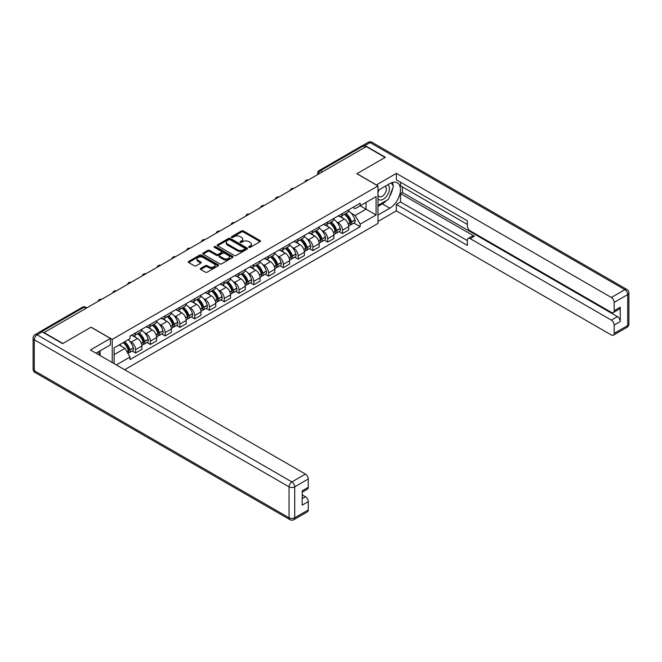 <?xml version="1.0" encoding="UTF-8"?>
<svg xmlns="http://www.w3.org/2000/svg" width="662" height="662" viewBox="0 0 662 662"><rect width="100%" height="100%" fill="white"/><g stroke="black" fill="none" stroke-linecap="round" stroke-linejoin="round"><path stroke-width="0.99" d="M248.912 247.356A0.919 0.53 0 0 0 250.219 247.356L260.092 241.655A1.316 0.761 0 0 0 260.48 241.117A1.316 0.761 0 0 0 260.092 240.579L243.359 230.922A1.316 0.761 0 0 0 241.498 230.922L231.626 236.624A0.919 0.53 0 0 0 232.925 237.377L234.199 236.632A4.204 2.433 0 0 1 240.149 236.632L241.547 237.443A4.204 2.433 0 0 1 242.78 239.156A4.204 2.433 0 0 1 241.547 240.877L240.265 241.613A0.919 0.53 0 0 0 241.572 242.366L242.846 241.63A4.204 2.433 0 0 1 248.796 241.63L250.195 242.433A4.204 2.433 0 0 1 251.428 244.146A4.204 2.433 0 0 1 250.195 245.867L248.912 246.603A0.919 0.53 0 0 0 248.912 247.356L248.912 246.603M200.685 268.383A1.316 0.761 0 0 0 200.305 268.921A1.316 0.761 0 0 0 200.685 269.459L205.386 272.165A1.316 0.761 0 0 0 207.239 272.165L218.212 265.834A1.316 0.761 0 0 0 218.601 265.297A1.316 0.761 0 0 0 218.212 264.759L201.48 255.102A1.316 0.761 0 0 0 199.618 255.102L188.653 261.432A1.316 0.761 0 0 0 188.265 261.97A1.316 0.761 0 0 0 188.653 262.508L194.322 265.776A1.316 0.761 0 0 0 196.184 265.776L200.876 263.071A1.316 0.761 0 0 0 201.256 262.533A1.316 0.761 0 0 0 200.876 261.995L198.062 260.373A3.517 2.027 0 0 1 197.036 258.933A3.517 2.027 0 0 1 199.204 257.063A3.517 2.027 0 0 1 203.035 257.501L214.049 263.857A3.517 2.027 0 0 1 215.084 265.297A3.517 2.027 0 0 1 212.916 267.175A3.517 2.027 0 0 1 209.076 266.728L207.239 265.669A1.316 0.761 0 0 0 205.386 265.669L200.685 268.383L200.685 269.459M112.226 339.366L91.099 327.169L62.882 343.47L44.031 332.589L366.235 146.567L385.077 157.448L356.859 173.742L377.977 185.931L112.226 339.366L112.226 362.553M234.298 255.474A1.316 0.761 0 0 0 236.152 255.474L247.125 249.144A1.316 0.761 0 0 0 247.514 248.606A1.316 0.761 0 0 0 247.125 248.068L230.393 238.403A1.316 0.761 0 0 0 228.531 238.403L217.558 244.741A1.316 0.761 0 0 0 217.177 245.279A1.316 0.761 0 0 0 217.558 245.809L234.298 255.474M214.72 247.555A0.919 0.53 0 0 1 215.655 247.687L232.652 257.493L221.696 263.824A1.316 0.761 0 0 1 219.842 263.824L203.11 254.158L207.802 251.469L207.802 250.377L203.11 253.083A1.316 0.761 0 0 0 202.721 253.62A1.316 0.761 0 0 0 203.11 254.158L203.11 253.083M207.802 251.469A1.316 0.761 0 0 1 209.664 251.469L209.664 250.377A1.316 0.761 0 0 0 207.802 250.377M209.664 250.377L216.449 254.291A1.316 0.761 0 0 0 218.303 254.291L221.422 252.495A1.316 0.761 0 0 0 221.803 251.957A1.316 0.761 0 0 0 221.422 251.419L214.356 247.34A0.919 0.53 0 0 1 215.655 246.587L232.668 256.409A1.316 0.761 0 0 1 233.057 256.947A1.316 0.761 0 0 1 232.668 257.485L232.668 256.409M124.63 369.71L377.977 223.442L377.977 185.931M40.125 331.736A2.681 1.547 -120 0 0 39.753 331.852A2.681 1.547 -120 0 0 39.472 332.109M322.377 171.88L320.391 170.73A2.681 1.547 60 0 0 319.051 170.597L361.957 145.83A2.681 1.547 60 0 1 363.297 145.963L320.391 170.73A2.681 1.547 120 0 0 318.496 174.015L318.496 174.123M365.283 147.113L363.297 145.963M342.461 213.437A6.165 3.558 60 0 1 341.187 216.201L347.434 212.593A6.165 3.558 -120 0 0 348.709 209.829M336.528 221.77L338.1 222.68A6.165 3.558 60 0 1 342.461 230.227L348.709 226.619A6.165 3.558 -120 0 0 344.356 219.072L339.879 216.491M348.709 226.619L348.709 229.954L342.461 233.562L339.068 231.601M341.187 216.201A6.165 3.558 60 0 1 338.15 215.928M342.461 230.227L342.461 233.562M327.682 221.969A6.165 3.558 60 0 1 326.407 224.732L332.663 221.125A6.165 3.558 -120 0 0 333.938 218.361M324.297 240.132L327.682 242.093L333.938 238.486L333.938 235.151A6.165 3.558 -120 0 0 329.577 227.604L325.108 225.014M326.407 224.732A6.165 3.558 60 0 1 323.379 224.459M321.749 230.302L323.329 231.212A6.165 3.558 60 0 1 327.682 238.759L327.682 242.093M312.911 230.5A6.165 3.558 60 0 1 311.637 233.264L317.884 229.656A6.165 3.558 -120 0 0 319.158 226.892M309.518 248.664L312.911 250.625L319.158 247.009L319.158 243.674A6.165 3.558 -120 0 0 314.806 236.127L310.329 233.545M311.637 233.264A6.165 3.558 60 0 1 308.6 232.983M306.978 238.833L308.55 239.743A6.165 3.558 60 0 1 312.911 247.282L312.911 250.625M298.132 239.032A6.165 3.558 60 0 1 296.857 241.796L303.113 238.188A6.165 3.558 -120 0 0 304.388 235.424M294.747 257.195L298.14 259.148L304.388 255.54L304.388 252.205A6.165 3.558 -120 0 0 300.027 244.659L295.558 242.077M296.857 241.796A6.165 3.558 60 0 1 293.829 241.514M292.207 247.356L293.779 248.267A6.165 3.558 60 0 1 298.14 255.813L298.14 259.148M283.361 247.555A6.165 3.558 60 0 1 282.086 250.327L288.334 246.719A6.165 3.558 -120 0 0 289.608 243.947M279.968 265.727L283.361 267.68L289.608 264.072L289.608 260.737A6.165 3.558 -120 0 0 285.256 253.19L280.779 250.608M282.086 250.327A6.165 3.558 60 0 1 279.05 250.046M277.428 255.888L279.008 256.798A6.165 3.558 60 0 1 283.361 264.345L283.361 267.68M268.59 256.086A6.165 3.558 60 0 1 267.307 258.859L273.563 255.242A6.165 3.558 -120 0 0 274.838 252.479M265.197 274.25L268.59 276.211L274.838 272.603L274.838 269.268A6.165 3.558 -120 0 0 270.485 261.722L266.008 259.14M267.307 258.859A6.165 3.558 60 0 1 264.279 258.577M262.657 264.419L264.229 265.33A6.165 3.558 60 0 1 268.59 272.876L268.59 276.211M253.811 264.618A6.165 3.558 60 0 1 252.536 267.382L258.784 263.774A6.165 3.558 -120 0 0 260.067 261.01M250.426 282.782L253.811 284.743L260.067 281.135L260.067 277.8A6.165 3.558 -120 0 0 255.706 270.253L251.229 267.671M252.536 267.382A6.165 3.558 60 0 1 249.5 267.109M247.878 272.951L249.458 273.861A6.165 3.558 60 0 1 253.811 281.408L253.811 284.743M239.04 273.149A6.165 3.558 60 0 1 237.766 275.913L244.013 272.305A6.165 3.558 -120 0 0 245.288 269.542M235.647 291.313L239.04 293.274L245.288 289.666L245.288 286.323A6.165 3.558 -120 0 0 240.935 278.785L236.458 276.195M237.766 275.913A6.165 3.558 60 0 1 234.729 275.64M233.107 281.482L234.679 282.393A6.165 3.558 60 0 1 239.04 289.939L239.04 293.274M224.261 281.681A6.165 3.558 60 0 1 222.986 284.445L229.234 280.837A6.165 3.558 -120 0 0 230.517 278.073M220.876 299.845L224.261 301.798L230.517 298.19L230.517 294.855A6.165 3.558 -120 0 0 226.156 287.308L221.679 284.726M222.986 284.445A6.165 3.558 60 0 1 219.958 284.163M218.328 290.014L219.908 290.916A6.165 3.558 60 0 1 224.261 298.463L224.261 301.798M209.49 290.213A6.165 3.558 60 0 1 208.216 292.976L214.463 289.368A6.165 3.558 -120 0 0 215.738 286.596M206.097 308.376L209.49 310.329L215.738 306.721L215.738 303.386A6.165 3.558 -120 0 0 211.385 295.84L206.908 293.258M208.216 292.976A6.165 3.558 60 0 1 205.179 292.695M203.557 298.537L205.129 299.447A6.165 3.558 60 0 1 209.49 306.994L209.49 310.329M194.711 298.736A6.165 3.558 60 0 1 193.436 301.508L199.692 297.892A6.165 3.558 -120 0 0 200.967 295.128M191.326 316.908L194.711 318.861L200.967 315.253L200.967 311.918A6.165 3.558 -120 0 0 196.606 304.371L192.137 301.789M193.436 301.508A6.165 3.558 60 0 1 190.408 301.227M188.778 307.069L190.358 307.979A6.165 3.558 60 0 1 194.711 315.526L194.711 318.861M179.94 307.267A6.165 3.558 60 0 1 178.666 310.031L184.913 306.423A6.165 3.558 -120 0 0 186.188 303.659M176.547 325.431L179.94 327.392L186.188 323.784L186.188 320.449A6.165 3.558 -120 0 0 181.835 312.903L177.358 310.321M178.666 310.031A6.165 3.558 60 0 1 175.629 309.758M174.007 315.6L175.579 316.51A6.165 3.558 60 0 1 179.94 324.057L179.94 327.392M165.161 315.799A6.165 3.558 60 0 1 163.886 318.563L170.142 314.955A6.165 3.558 -120 0 0 171.417 312.191M161.776 333.962L165.161 335.924L171.417 332.316L171.417 328.981A6.165 3.558 -120 0 0 167.056 321.434L162.587 318.844M163.886 318.563A6.165 3.558 60 0 1 160.858 318.29M159.236 324.132L160.808 325.042A6.165 3.558 60 0 1 165.161 332.589L165.161 335.924M150.39 324.33A6.165 3.558 60 0 1 149.115 327.094L155.363 323.486A6.165 3.558 -120 0 0 156.637 320.722M146.997 342.494L150.39 344.455L156.637 340.839L156.637 337.504A6.165 3.558 -120 0 0 152.285 329.957L147.808 327.376M149.115 327.094A6.165 3.558 60 0 1 146.079 326.813M144.457 332.663L146.037 333.574A6.165 3.558 60 0 1 150.39 341.112L150.39 344.455M135.619 332.862A6.165 3.558 60 0 1 134.336 335.626L140.592 332.018A6.165 3.558 -120 0 0 141.867 329.254M132.226 351.026L135.619 352.978L141.867 349.37L141.867 346.036A6.165 3.558 -120 0 0 137.506 338.489L133.037 335.907M134.336 335.626A6.165 3.558 60 0 1 131.308 335.344M129.686 341.187L131.258 342.097A6.165 3.558 60 0 1 135.619 349.644L135.619 352.978M352.929 207.396L355.155 208.679L376.082 196.597L366.045 202.39L366.045 209.175L355.155 215.464L351.299 213.238M114.121 363.645L114.121 347.84L130.025 338.654L130.025 336.089L360.169 203.217L360.169 205.783L376.082 214.968L360.169 224.153L355.155 215.464M376.082 196.597L376.082 214.968M114.121 354.625L125.01 348.336L130.025 357.025L130.025 359.598L360.169 226.727L360.169 224.153M130.025 357.025L116.346 364.928M125.01 348.336L119.135 344.943M353.847 223.077L360.169 226.727M249.284 247.489L250.195 246.959A4.204 2.433 0 0 0 251.428 245.246L251.428 244.146M242.78 239.156L242.78 240.248A4.204 2.433 0 0 1 241.547 241.969L240.637 242.491M260.092 240.579L260.092 241.655L243.359 232.014A1.316 0.761 0 0 0 241.498 232.014L231.99 237.501M247.108 249.152L230.393 239.503A1.316 0.761 0 0 0 228.531 239.503L217.583 245.825M244.799 248.978A0.919 0.53 0 0 0 244.799 248.225L230.111 239.752A0.919 0.53 0 0 0 228.812 239.752L227.463 240.529A4.204 2.433 0 0 0 226.23 242.242A4.204 2.433 0 0 0 227.463 243.964L237.501 249.756A4.204 2.433 0 0 0 243.451 249.756L244.799 248.978L244.799 250.07A0.919 0.53 0 0 0 245.072 249.698L245.072 248.606M226.23 242.242L226.23 243.335A4.204 2.433 0 0 0 227.463 245.056L227.463 243.964M244.799 250.07L243.451 250.848A4.204 2.433 0 0 1 237.501 250.848L227.463 245.056M209.664 251.469L216.449 255.383A1.316 0.761 0 0 0 218.303 255.383L221.422 253.587A1.316 0.761 0 0 0 221.803 253.05L221.803 251.957M223.491 258.362A3.517 2.027 0 0 0 227.323 258.801A3.517 2.027 0 0 0 229.491 256.922A3.517 2.027 0 0 0 228.464 255.491L224.583 253.248A1.316 0.761 0 0 0 222.722 253.248L219.61 255.044A1.316 0.761 0 0 0 219.221 255.582A1.316 0.761 0 0 0 219.61 256.12L223.491 258.362L223.491 259.454A3.517 2.027 0 0 0 227.323 259.893A3.517 2.027 0 0 0 229.491 258.014L229.491 256.922M219.221 255.582L219.221 256.674A1.316 0.761 0 0 0 219.61 257.212L219.61 256.12M223.491 259.454L219.61 257.212M215.084 265.297L215.084 266.389A3.517 2.027 0 0 1 212.916 268.267A3.517 2.027 0 0 1 209.076 267.829L207.239 266.761A1.316 0.761 0 0 0 205.386 266.761L200.71 269.467M197.036 258.933L197.036 260.025A3.517 2.027 0 0 0 198.062 261.465L198.062 260.373M200.876 261.995L200.876 263.071L198.062 261.465M218.212 264.759L218.212 265.834L201.48 256.194A1.316 0.761 0 0 0 199.618 256.194L188.67 262.516L188.653 261.432M344.786 214.124A8.441 4.874 60 0 1 344.828 214.149A8.441 4.874 60 0 1 350.38 221.72L350.43 221.894A1.638 0.943 60 0 1 350.173 223.185A1.638 0.943 60 0 1 350.132 223.202M344.414 214.339A10.178 5.875 60 0 1 350.008 222.738L350.057 222.912A3.384 1.953 60 0 1 349.528 225.568L348.684 226.056M350.107 224.823A3.384 1.953 -120 0 0 351.042 224.691A3.384 1.953 -120 0 0 351.572 222.035L351.522 221.861A10.178 5.875 -120 0 0 345.928 213.462M348.584 210.913A10.178 5.875 60 0 1 354.981 219.867L355.031 220.041A3.384 1.953 60 0 1 354.501 222.697L351.042 224.691M340.947 216.325A10.178 5.875 60 0 1 343.073 218.328M348.022 218.344L349.321 219.089M376.364 185.004L396.348 173.361L611.34 297.478L624.878 289.658L370.116 142.57L365.002 145.524L385.367 157.283L356.95 173.684L376.364 184.897M377.977 190.416L389.81 183.581A15.069 8.697 120 0 1 397.349 182.836A15.069 8.697 120 0 1 399.658 194.909A15.069 8.697 120 0 1 389.81 208.191L377.977 215.026M377.977 221.48L396.348 210.872L396.348 204.417L467.38 245.428L467.38 240.289A4.022 2.317 -120 0 1 468.216 238.444A4.022 2.317 -120 0 1 470.219 238.643L611.34 320.118L617.398 316.618A4.022 2.317 60 0 1 620.244 321.542L620.244 307.218A4.022 2.317 60 0 1 619.409 309.055L613.351 312.555A4.022 2.317 -120 0 0 614.179 310.71L614.179 302.402A4.022 2.317 -120 0 0 611.34 297.478M402.413 186.916L402.413 192.493L400.518 193.594L400.518 202.009L396.348 204.417M400.518 182.215L400.518 185.823L467.38 224.426M613.351 312.555A4.022 2.317 -120 0 1 611.34 312.356L470.219 230.881A4.022 2.317 -120 0 1 467.38 225.957L467.38 220.818L396.348 179.807L396.348 173.361M396.348 210.872L611.34 334.989A4.022 2.317 -120 0 0 613.351 335.187A4.022 2.317 -120 0 0 614.179 333.35L614.179 325.042A4.022 2.317 -120 0 0 611.34 320.118M365.002 145.524A4.022 2.317 -120 0 0 362.991 145.326A4.022 2.317 -120 0 0 362.569 145.714M400.518 193.594L474.389 236.243L470.219 238.643M402.413 192.493L617.398 316.618M400.518 202.009L467.38 240.612M468.216 238.444L472.378 236.044A4.022 2.317 60 0 1 474.389 236.243M377.977 206.387L382.33 203.871A15.069 8.697 120 0 0 386.509 200.478M389.496 196.531A15.069 8.697 120 0 0 392.74 188.174M392.988 185.476A15.069 8.697 120 0 0 392.616 182.398M42.236 331.877L37.122 334.831A4.022 2.317 -120 0 0 35.111 334.624L40.225 331.679A4.022 2.317 60 0 1 42.236 331.877L62.592 343.628L91.008 327.227L110.422 338.439L110.422 344.885L96.975 352.656A15.069 8.697 120 0 0 96.064 353.218M110.422 338.439L90.437 349.975L305.43 474.1A4.022 2.317 60 0 1 308.269 479.015L308.269 487.331A4.022 2.317 60 0 1 307.441 489.168L302.211 492.189M100.103 354.476L100.103 350.852M302.211 498.594L305.43 496.732A4.022 2.317 60 0 1 308.269 501.655L308.269 509.963A4.022 2.317 60 0 1 307.441 511.809L293.895 519.629A4.022 2.317 -120 0 0 294.722 517.783L308.269 509.963M308.269 487.331L302.211 490.832L302.211 505.156L308.269 501.655M305.43 496.732L302.211 494.878M377.977 198.782A8.705 5.023 120 0 0 384.895 198.037A8.705 5.023 120 0 0 389.438 188.562A8.705 5.023 120 0 0 387.858 184.715M378.705 189.994A8.705 5.023 120 0 0 377.977 191.566M377.977 194.479A5.958 3.442 120 0 0 379.177 196.631A5.958 3.442 120 0 0 383.77 195.033A5.958 3.442 120 0 0 386.376 189.034A5.958 3.442 120 0 0 385.135 186.303A5.958 3.442 120 0 0 385.118 186.295M379.194 189.713A5.958 3.442 120 0 0 377.977 193.287M391.176 182.894L393.501 186.212L388.395 199.386L378.168 205.294M98.282 351.894L100.475 355.767M330.007 222.655A8.441 4.874 60 0 1 330.057 222.68A8.441 4.874 60 0 1 335.601 230.252L335.659 230.426A1.638 0.943 60 0 1 335.394 231.717A1.638 0.943 60 0 1 335.361 231.733M329.643 222.871A10.178 5.875 60 0 1 335.237 231.27L335.286 231.443A3.384 1.953 60 0 1 334.749 234.1L333.913 234.58M335.328 233.347A3.384 1.953 -120 0 0 336.263 233.223A3.384 1.953 -120 0 0 336.801 230.566L336.751 230.393A10.178 5.875 -120 0 0 331.157 221.993M333.805 219.445A10.178 5.875 60 0 1 340.21 228.398L340.26 228.572A3.384 1.953 60 0 1 339.722 231.228L336.263 233.223M326.167 224.857A10.178 5.875 60 0 1 328.294 226.859M333.243 226.876L334.542 227.62M315.236 231.187A8.441 4.874 60 0 1 315.278 231.212A8.441 4.874 60 0 1 320.83 238.783L320.88 238.957A1.638 0.943 60 0 1 320.623 240.248A1.638 0.943 60 0 1 320.582 240.265M314.864 231.402A10.178 5.875 60 0 1 320.458 239.801L320.507 239.975A3.384 1.953 60 0 1 319.978 242.631L319.134 243.111M320.557 241.878A3.384 1.953 -120 0 0 321.492 241.754A3.384 1.953 -120 0 0 322.03 239.098L321.972 238.924A10.178 5.875 -120 0 0 316.378 230.525M319.034 227.968A10.178 5.875 60 0 1 325.431 236.93L325.481 237.104A3.384 1.953 60 0 1 324.951 239.76L321.492 241.754M311.397 233.38A10.178 5.875 60 0 1 313.523 235.391M318.472 235.407L319.771 236.152M300.465 239.718A8.441 4.874 60 0 1 300.507 239.743A8.441 4.874 60 0 1 306.059 247.315L306.109 247.489A1.638 0.943 60 0 1 305.844 248.771A1.638 0.943 60 0 1 305.811 248.796M300.093 239.925A10.178 5.875 60 0 1 305.687 248.324L305.736 248.498A3.384 1.953 60 0 1 305.199 251.155L304.363 251.643M305.778 250.41A3.384 1.953 -120 0 0 306.721 250.286A3.384 1.953 -120 0 0 307.251 247.629L307.201 247.456A10.178 5.875 -120 0 0 301.607 239.056M304.255 236.5A10.178 5.875 60 0 1 310.66 245.453L310.71 245.635A3.384 1.953 60 0 1 310.172 248.283L306.721 250.286M296.617 241.911A10.178 5.875 60 0 1 298.744 243.922M303.692 243.93L304.992 244.683M285.686 248.242A8.441 4.874 60 0 1 285.727 248.267A8.441 4.874 60 0 1 291.28 255.838L291.33 256.02A1.638 0.943 60 0 1 291.073 257.303A1.638 0.943 60 0 1 291.032 257.328M285.314 248.457A10.178 5.875 60 0 1 290.908 256.856L290.957 257.03A3.384 1.953 60 0 1 290.428 259.686L289.584 260.174M291.007 258.941A3.384 1.953 -120 0 0 291.942 258.809A3.384 1.953 -120 0 0 292.48 256.161L292.43 255.979A10.178 5.875 -120 0 0 286.836 247.58M289.484 245.031A10.178 5.875 60 0 1 295.881 253.985L295.931 254.158A3.384 1.953 60 0 1 295.401 256.815L291.942 258.809M281.847 250.443A10.178 5.875 60 0 1 283.973 252.445M288.922 252.462L290.221 253.215M270.915 256.773A8.441 4.874 60 0 1 270.957 256.798A8.441 4.874 60 0 1 276.509 264.37L276.559 264.543A1.638 0.943 60 0 1 276.294 265.834A1.638 0.943 60 0 1 276.261 265.851M270.543 256.988A10.178 5.875 60 0 1 276.137 265.388L276.186 265.561A3.384 1.953 60 0 1 275.649 268.218L274.813 268.706M276.228 267.473A3.384 1.953 -120 0 0 277.171 267.34A3.384 1.953 -120 0 0 277.701 264.684L277.651 264.51A10.178 5.875 -120 0 0 272.057 256.111M274.713 253.563A10.178 5.875 60 0 1 281.11 262.516L281.16 262.69A3.384 1.953 60 0 1 280.622 265.346L277.171 267.34M267.067 258.974A10.178 5.875 60 0 1 269.194 260.977M274.142 260.993L275.442 261.747M256.136 265.305A8.441 4.874 60 0 1 256.177 265.33A8.441 4.874 60 0 1 261.73 272.901L261.78 273.075A1.638 0.943 60 0 1 261.523 274.366A1.638 0.943 60 0 1 261.482 274.382M255.772 265.52A10.178 5.875 60 0 1 261.366 273.919L261.416 274.093A3.384 1.953 60 0 1 260.878 276.749L260.034 277.229M261.457 275.996A3.384 1.953 -120 0 0 262.392 275.872A3.384 1.953 -120 0 0 262.93 273.216L262.88 273.042A10.178 5.875 -120 0 0 257.286 264.643M259.934 262.094A10.178 5.875 60 0 1 266.331 271.048L266.381 271.221A3.384 1.953 60 0 1 265.851 273.878L262.392 275.872M252.296 267.506A10.178 5.875 60 0 1 254.423 269.508M259.372 269.525L260.671 270.27M241.365 273.836A8.441 4.874 60 0 1 241.407 273.861A8.441 4.874 60 0 1 246.959 281.433L247.009 281.607A1.638 0.943 60 0 1 246.744 282.897A1.638 0.943 60 0 1 246.711 282.914M240.993 274.051A10.178 5.875 60 0 1 246.587 282.451L246.636 282.624A3.384 1.953 60 0 1 246.107 285.281L245.263 285.761M246.678 284.528A3.384 1.953 -120 0 0 247.621 284.403A3.384 1.953 -120 0 0 248.151 281.747L248.101 281.573A10.178 5.875 -120 0 0 242.507 273.174M245.163 270.626A10.178 5.875 60 0 1 251.56 279.579L251.61 279.753A3.384 1.953 60 0 1 251.072 282.409L247.621 284.403M237.526 276.029A10.178 5.875 60 0 1 239.644 278.04M244.601 278.057L245.892 278.801M226.586 282.368A8.441 4.874 60 0 1 226.627 282.393A8.441 4.874 60 0 1 232.18 289.964L232.23 290.138A1.638 0.943 60 0 1 231.973 291.429A1.638 0.943 60 0 1 231.94 291.445M226.222 282.575A10.178 5.875 60 0 1 231.816 290.974L231.865 291.156A3.384 1.953 60 0 1 231.328 293.804L230.492 294.292M231.907 293.059A3.384 1.953 -120 0 0 232.842 292.935A3.384 1.953 -120 0 0 233.38 290.279L233.33 290.105A10.178 5.875 -120 0 0 227.736 281.706M230.384 279.149A10.178 5.875 60 0 1 236.789 288.111L236.839 288.284A3.384 1.953 60 0 1 236.301 290.941L232.842 292.935M222.746 284.561A10.178 5.875 60 0 1 224.873 286.572M229.822 286.58L231.121 287.333M211.815 290.899A8.441 4.874 60 0 1 211.857 290.916A8.441 4.874 60 0 1 217.409 298.496L217.459 298.67A1.638 0.943 60 0 1 217.202 299.952A1.638 0.943 60 0 1 217.161 299.977M211.443 291.106A10.178 5.875 60 0 1 217.037 299.505L217.086 299.679A3.384 1.953 60 0 1 216.557 302.335L215.713 302.824M217.136 301.591A3.384 1.953 -120 0 0 218.071 301.467A3.384 1.953 -120 0 0 218.601 298.81L218.551 298.636A10.178 5.875 -120 0 0 212.957 290.237M215.613 287.68A10.178 5.875 60 0 1 222.01 296.634L222.06 296.808A3.384 1.953 60 0 1 221.53 299.464L218.071 301.467M207.976 293.092A10.178 5.875 60 0 1 210.102 295.103M215.051 295.111L216.342 295.864M197.036 299.423A8.441 4.874 60 0 1 197.086 299.447A8.441 4.874 60 0 1 202.63 307.019L202.68 307.193A1.638 0.943 60 0 1 202.423 308.484A1.638 0.943 60 0 1 202.39 308.509M196.672 299.638A10.178 5.875 60 0 1 202.266 308.037L202.315 308.211A3.384 1.953 60 0 1 201.778 310.867L200.942 311.355M202.357 310.122A3.384 1.953 -120 0 0 203.292 309.99A3.384 1.953 -120 0 0 203.83 307.333L203.78 307.16A10.178 5.875 -120 0 0 198.186 298.761M200.834 296.212A10.178 5.875 60 0 1 207.239 305.165L207.289 305.339A3.384 1.953 60 0 1 206.751 307.995L203.292 309.99M193.196 301.624A10.178 5.875 60 0 1 195.323 303.626M200.272 303.643L201.571 304.396M182.265 307.954A8.441 4.874 60 0 1 182.307 307.979A8.441 4.874 60 0 1 187.859 315.551L187.909 315.724A1.638 0.943 60 0 1 187.652 317.015A1.638 0.943 60 0 1 187.611 317.032M181.893 308.169A10.178 5.875 60 0 1 187.487 316.568L187.536 316.742A3.384 1.953 60 0 1 187.007 319.398L186.163 319.887M187.586 318.654A3.384 1.953 -120 0 0 188.521 318.521A3.384 1.953 -120 0 0 189.051 315.865L189.001 315.691A10.178 5.875 -120 0 0 183.407 307.292M186.063 304.743A10.178 5.875 60 0 1 192.46 313.697L192.51 313.871A3.384 1.953 60 0 1 191.98 316.527L188.521 318.521M178.426 310.155A10.178 5.875 60 0 1 180.552 312.158M185.501 312.174L186.8 312.919M167.486 316.486A8.441 4.874 60 0 1 167.536 316.51A8.441 4.874 60 0 1 173.088 324.082L173.138 324.256A1.638 0.943 60 0 1 172.873 325.547A1.638 0.943 60 0 1 172.84 325.563M167.122 316.701A10.178 5.875 60 0 1 172.716 325.1L172.765 325.274A3.384 1.953 60 0 1 172.228 327.93L171.392 328.41M172.807 327.177A3.384 1.953 -120 0 0 173.742 327.053A3.384 1.953 -120 0 0 174.28 324.397L174.23 324.223A10.178 5.875 -120 0 0 168.636 315.824M171.284 313.275A10.178 5.875 60 0 1 177.689 322.228L177.739 322.402A3.384 1.953 60 0 1 177.201 325.059L173.742 327.053M163.646 318.687A10.178 5.875 60 0 1 165.773 320.689M170.722 320.706L172.021 321.451M152.715 325.017A8.441 4.874 60 0 1 152.756 325.042A8.441 4.874 60 0 1 158.309 332.614L158.359 332.787A1.638 0.943 60 0 1 158.102 334.078A1.638 0.943 60 0 1 158.061 334.095M152.343 325.232A10.178 5.875 60 0 1 157.937 333.631L157.986 333.805A3.384 1.953 60 0 1 157.457 336.462L156.613 336.941M158.036 335.708A3.384 1.953 -120 0 0 158.971 335.584A3.384 1.953 -120 0 0 159.509 332.928L159.459 332.754A10.178 5.875 -120 0 0 153.865 324.355M156.513 321.798A10.178 5.875 60 0 1 162.91 330.76L162.96 330.934A3.384 1.953 60 0 1 162.43 333.59L158.971 335.584M148.876 327.21A10.178 5.875 60 0 1 151.002 329.221M155.951 329.237L157.25 329.982M137.944 333.549A8.441 4.874 60 0 1 137.986 333.574A8.441 4.874 60 0 1 143.538 341.145L143.588 341.319A1.638 0.943 60 0 1 143.323 342.602A1.638 0.943 60 0 1 143.29 342.626M137.572 333.756A10.178 5.875 60 0 1 143.166 342.155L143.215 342.328A3.384 1.953 60 0 1 142.678 344.985L141.842 345.473M143.257 344.24A3.384 1.953 -120 0 0 144.2 344.116A3.384 1.953 -120 0 0 144.73 341.46L144.68 341.286A10.178 5.875 -120 0 0 139.086 332.887M141.734 330.33A10.178 5.875 60 0 1 148.139 339.283L148.189 339.465A3.384 1.953 60 0 1 147.651 342.113L144.2 344.116M134.096 335.742A10.178 5.875 60 0 1 136.223 337.752M141.172 337.761L142.471 338.514M123.62 342.353A8.441 4.874 60 0 1 128.759 349.668L128.809 349.85A1.638 0.943 60 0 1 128.552 351.133A1.638 0.943 60 0 1 128.511 351.158M123.19 342.602A10.178 5.875 60 0 1 128.395 350.686L128.445 350.86A3.384 1.953 60 0 1 127.973 353.475M128.486 352.772A3.384 1.953 -120 0 0 129.421 352.639A3.384 1.953 -120 0 0 129.959 349.991L129.909 349.809A10.178 5.875 -120 0 0 124.704 341.724M128.163 339.73A10.178 5.875 60 0 1 133.36 347.815L133.41 347.989A3.384 1.953 60 0 1 132.88 350.645L129.421 352.639M119.739 344.596A10.178 5.875 60 0 1 121.452 346.284M126.401 346.292L127.7 347.045M318.596 174.073L318.496 174.015A2.681 1.547 0 0 1 317.71 172.923L317.71 174.578M150.39 341.112L156.637 337.504M165.161 332.589L171.417 328.981M179.94 324.057L186.188 320.449M194.711 315.526L200.967 311.918M209.49 306.994L215.738 303.386M224.261 298.463L230.517 294.855M239.04 289.939L245.288 286.323M253.811 281.408L260.067 277.8M268.59 272.876L274.838 269.268M283.361 264.345L289.608 260.737M298.14 255.813L304.388 252.205M312.911 247.282L319.158 243.674M327.682 238.759L333.938 235.151M135.619 349.644L141.867 346.036M131.258 342.097L137.506 338.489M146.037 333.574L152.285 329.957M160.808 325.042L167.056 321.434M175.579 316.51L181.835 312.903M190.358 307.979L196.606 304.371M205.129 299.447L211.385 295.84M219.908 290.916L226.156 287.308M234.679 282.393L240.935 278.785M249.458 273.861L255.706 270.253M264.229 265.33L270.485 261.722M279.008 256.798L285.256 253.19M293.779 248.267L300.027 244.659M308.55 239.743L314.806 236.127M323.329 231.212L329.577 227.604M338.1 222.68L344.356 219.072M308.103 180.122A2.681 1.547 120 0 0 306.92 180.809M293.332 188.653A2.681 1.547 120 0 0 292.149 189.34M278.553 197.185A2.681 1.547 120 0 0 277.37 197.872M263.782 205.716A2.681 1.547 120 0 0 262.599 206.395M249.003 214.248A2.681 1.547 120 0 0 247.82 214.927M234.232 222.771A2.681 1.547 120 0 0 233.049 223.458M219.453 231.303A2.681 1.547 120 0 0 218.27 231.99M204.682 239.834A2.681 1.547 120 0 0 203.499 240.521M189.903 248.366A2.681 1.547 120 0 0 188.728 249.044M175.132 256.897A2.681 1.547 120 0 0 173.949 257.576M160.361 265.429A2.681 1.547 120 0 0 159.178 266.107M145.582 273.952A2.681 1.547 120 0 0 144.399 274.639M130.811 282.484A2.681 1.547 120 0 0 129.628 283.171M116.032 291.015A2.681 1.547 120 0 0 114.849 291.702M101.261 299.547A2.681 1.547 120 0 0 100.078 300.225M85.986 308.36L84 307.218L41.714 331.629M86.772 307.913L85.34 307.085A2.681 1.547 120 0 0 84 307.218A2.681 1.547 60 0 0 82.659 307.085L39.753 331.852M250.195 246.959L250.195 245.867M240.265 242.366L240.265 241.613M241.547 241.969L241.547 240.877M231.626 237.377L231.626 236.624M241.498 232.014L241.498 230.922M243.359 232.014L243.359 230.922M217.558 245.809L217.558 244.741M228.531 239.503L228.531 238.403M230.393 239.503L230.393 238.403M247.125 249.144L247.125 248.068M237.501 250.848L237.501 249.756M243.451 250.848L243.451 249.756M216.449 255.383L216.449 254.291M218.303 255.383L218.303 254.291M221.422 253.587L221.422 252.495M215.655 247.687L215.655 246.587M205.386 266.761L205.386 265.669M207.239 266.761L207.239 265.669M209.076 267.829L209.076 266.728M199.618 256.194L199.618 255.102M201.48 256.194L201.48 255.102M348.212 223.979L350.057 222.912M351.572 222.035L355.031 220.041M351.522 221.861L354.981 219.867M348.146 223.814L350.512 222.432M614.179 310.71L620.244 307.218M620.244 321.542L614.179 325.042M614.179 333.35L627.725 325.53L627.725 294.582L614.179 302.402M382.33 203.871L389.81 208.191M627.725 325.53A4.022 2.317 60 0 1 626.889 327.376A4.022 4.022 0 0 0 628.9 323.892A4.022 2.317 180 0 1 627.725 325.53M627.725 294.582A4.022 2.317 0 0 0 628.9 292.943A4.022 4.022 0 0 0 626.889 289.459A4.022 2.317 -60 0 0 624.878 289.658A4.022 2.317 60 0 1 627.725 294.582M362.991 145.326L368.105 142.371A4.022 2.317 60 0 1 370.116 142.57A4.022 2.317 -60 0 1 372.127 142.371L626.889 289.459M35.111 334.624A4.022 4.022 0 0 0 33.1 338.108A4.022 2.317 180 0 0 34.275 339.747A4.022 2.317 -60 0 1 37.122 334.831L291.884 481.919A4.022 2.317 -60 0 0 289.046 486.835L34.275 339.747L34.275 370.695L289.046 517.783L289.046 486.835A4.022 2.317 0 0 0 294.722 486.835L294.722 517.783A4.022 2.317 180 0 1 289.046 517.783A4.022 2.317 -60 0 0 289.873 519.629A4.022 4.022 0 0 0 293.895 519.629M308.269 479.015L294.722 486.835A4.022 2.317 -120 0 0 291.884 481.919L305.43 474.1M35.111 372.541A4.022 2.317 -60 0 1 34.275 370.695A4.022 2.317 0 0 1 33.1 369.057A4.022 4.022 0 0 0 35.111 372.541L289.873 519.629M333.433 232.511L335.286 231.443M336.801 230.566L340.26 228.572M336.751 230.393L340.21 228.398M335.229 231.253L335.733 230.964M333.375 232.345L335.237 231.27M318.662 241.042L320.507 239.975M322.03 239.098L325.481 237.104M321.972 238.924L325.431 236.93M320.458 239.785L320.962 239.495M318.596 240.877L320.458 239.801M303.883 249.574L305.736 248.498M307.251 247.629L310.71 245.635M307.201 247.456L310.66 245.453M303.825 249.4L306.183 248.027M289.112 258.097L290.957 257.03M292.48 256.161L295.931 254.158M292.43 255.979L295.881 253.985M289.046 257.932L291.412 256.55M274.333 266.629L276.186 265.561M277.701 264.684L281.16 262.69M277.651 264.51L281.11 262.516M274.275 266.463L276.633 265.081M259.562 275.16L261.416 274.093M262.93 273.216L266.381 271.221M262.88 273.042L266.331 271.048M259.496 274.995L261.862 273.613M244.783 283.692L246.636 282.624M248.151 281.747L251.61 279.753M248.101 281.573L251.56 279.579M246.587 282.434L247.092 282.144M244.725 283.526L246.587 282.451M230.012 292.223L231.865 291.156M233.38 290.279L236.839 288.284M233.33 290.105L236.789 288.111M231.808 290.966L232.312 290.676M229.946 292.05L231.816 290.974M215.233 300.755L217.086 299.679M218.601 298.81L222.06 296.808M218.551 298.636L222.01 296.634M215.175 300.581L217.541 299.207M200.462 309.278L202.315 308.211M203.83 307.333L207.289 305.339M203.78 307.16L207.239 305.165M202.258 308.029L202.762 307.731M200.404 309.113L202.266 308.037M185.691 317.81L187.536 316.742M189.051 315.865L192.51 313.871M189.001 315.691L192.46 313.697M185.625 317.644L187.991 316.262M170.912 326.341L172.765 325.274M174.28 324.397L177.739 322.402M174.23 324.223L177.689 322.228M170.854 326.176L173.212 324.794M156.141 334.873L157.986 333.805M159.509 332.928L162.96 330.934M159.459 332.754L162.91 330.76M157.937 333.615L158.441 333.325M156.075 334.707L157.937 333.631M141.362 343.404L143.215 342.328M144.73 341.46L148.189 339.465M144.68 341.286L148.139 339.283M143.166 342.146L143.662 341.857M141.304 343.23L143.166 342.155M126.963 351.721L128.445 350.86M129.959 349.991L133.41 347.989M129.909 349.809L133.36 347.815M126.872 351.563L128.891 350.38M308.335 179.998A2.681 2.681 0 0 0 304.892 181.976M293.556 188.521A2.681 2.681 0 0 0 290.122 190.507M278.785 197.053A2.681 2.681 0 0 0 275.342 199.039M264.006 205.584A2.681 2.681 0 0 0 260.571 207.57M249.235 214.116A2.681 2.681 0 0 0 245.792 216.102M234.456 222.647A2.681 2.681 0 0 0 231.021 224.625M219.685 231.17A2.681 2.681 0 0 0 216.242 233.156M204.906 239.702A2.681 2.681 0 0 0 201.471 241.688M190.135 248.233A2.681 2.681 0 0 0 186.701 250.219M175.356 256.765A2.681 2.681 0 0 0 171.921 258.751M160.585 265.297A2.681 2.681 0 0 0 157.151 267.283M145.814 273.828A2.681 2.681 0 0 0 142.371 275.806M131.035 282.351A2.681 2.681 0 0 0 127.6 284.337M116.264 290.883A2.681 2.681 0 0 0 112.821 292.869M101.485 299.414A2.681 2.681 0 0 0 98.05 301.4M85.34 307.085A2.681 2.681 0 0 0 82.659 307.085M319.051 170.597A2.681 2.681 0 0 0 317.71 172.923M613.351 335.187L626.889 327.376M628.9 323.892L628.9 292.943M372.127 142.371A4.022 4.022 0 0 0 368.105 142.371M33.1 338.108L33.1 369.057"/></g></svg>
